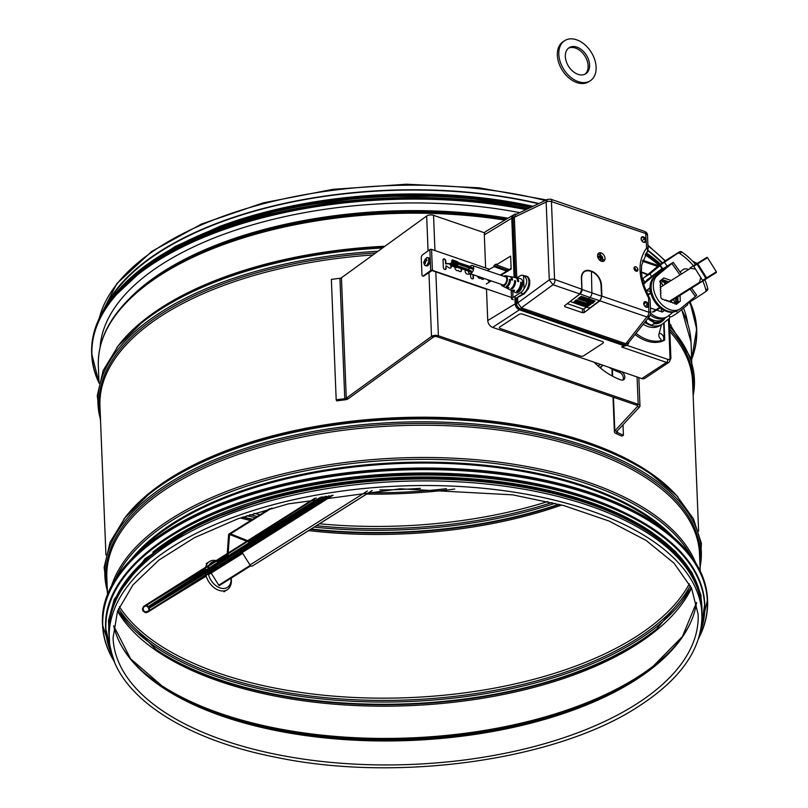 <?xml version="1.0" encoding="UTF-8"?>
<svg xmlns="http://www.w3.org/2000/svg" width="808" height="808" viewBox="0 0 808 808"><rect width="100%" height="100%" fill="white"/><g stroke="black" fill="none" stroke-linecap="round" stroke-linejoin="round"><path stroke-width="1.21" d="M106.989 304.929A295.981 139.946 -2.3 0 1 538.441 203.737M647.844 250.793A295.981 139.946 -2.3 0 1 662.005 263.034M104.505 308.717A296.576 140.228 -2.3 0 1 161.216 250.611A296.576 140.228 -2.3 0 1 538.885 203.525M647.976 250.339A296.576 140.228 -2.3 0 1 662.398 262.762M109.262 638.037L109.08 633.422A296.576 140.228 -2.3 0 1 172.912 541.744A296.576 140.228 -2.3 0 1 500.061 485.598A296.576 140.228 -2.3 0 1 701.758 609.626L701.94 614.231C702.445 648.319 681.013 679.245 637.633 707C555.601 760.5 396.991 782.578 276.659 757.429C178.083 738.401 110.444 690.911 109.262 638.037A296.576 140.228 -2.3 0 1 399.98 486.012A296.576 140.228 -2.3 0 1 701.94 614.231M622.766 380.124A4.878 3.323 57.8 0 0 622.827 375.771A4.878 3.323 57.8 0 0 619.342 372.306A54.59 37.158 -122.2 0 1 608.838 367.266M619.342 372.306L620.817 371.377A4.878 3.323 -122.2 0 1 624.523 375.427A4.878 3.323 -122.2 0 1 623.594 379.8A4.878 3.323 -122.2 0 1 621.16 379.962A64.337 43.794 -122.2 0 1 594.122 362.216M336.189 399.778L336.653 400.869L345.238 399.788A4.757 2.252 177.7 0 0 348.238 398.758L433.472 337.017A2.384 1.121 -2.3 0 1 436.906 336.663L636.704 405.212A2.384 1.121 -2.3 0 1 637.603 406.05A2.384 1.121 -2.3 0 1 637.391 406.545L614.827 430.876A4.757 2.252 177.7 0 0 614.403 431.856A4.757 2.252 177.7 0 0 615.716 433.33L621.695 436.118L623.423 435.29L617.433 432.502A2.384 1.121 -2.3 0 1 616.777 431.765A2.384 1.121 -2.3 0 1 616.989 431.27L639.562 406.939A4.757 2.252 177.7 0 0 639.976 405.959A4.757 2.252 177.7 0 0 638.179 404.293L438.38 335.734A4.757 2.252 177.7 0 0 431.502 336.441L346.279 398.182A2.384 1.121 -2.3 0 1 344.774 398.697L336.189 399.778L331.351 279.366L339.936 278.285A2.384 1.121 177.7 0 0 341.441 277.77L426.664 216.029A4.757 2.252 -2.3 0 1 433.543 215.322L484.649 232.856M622.998 424.796L623.423 435.29M690.396 267.69L693.708 265.61M689.971 268.165L695.496 269.104L700.809 277.588L699.253 282.992L710.939 275.892L670.175 301.586L709.495 276.821M229.391 579.265L219.089 585.689L209.737 570.771M205.505 573.407A16.655 11.332 57.8 0 0 214.251 587.79A16.655 11.332 57.8 0 0 227.169 589.769A16.655 11.332 57.8 0 0 227.2 589.749A16.655 11.332 57.8 0 0 231.179 578.144M219.18 561.59A16.655 11.332 57.8 0 0 209.454 561.57A16.655 11.332 57.8 0 0 205.262 570.367M231.027 578.235A14.746 10.039 -122.2 0 1 227.341 587.416A14.746 10.039 -122.2 0 1 215.463 585.315A14.746 10.039 -122.2 0 1 208.01 571.852M208.05 568.61A14.746 10.039 -122.2 0 1 218.756 561.863M261.762 560.136L372.205 490.567L261.772 560.136A2.141 1.454 -122.2 0 1 261.762 560.136L252.349 566.004A2.141 1.454 -122.2 0 1 249.975 564.964L241.895 552.066A1.071 0.727 57.8 0 0 240.703 551.541L328.816 495.859M215.241 566.176L215.797 567.054M325.836 496.344A285.426 0.727 147.9 0 0 152.409 605.849A285.426 0.727 147.9 0 0 154.298 604.768M625.2 512.949A295.981 139.946 177.7 0 0 272.629 492.274A295.981 139.946 177.7 0 0 177.639 530.917M651.632 532.159A295.981 139.946 177.7 0 0 272.791 496.253A295.981 139.946 177.7 0 0 152.833 552.197M698.264 590.749A295.981 139.946 177.7 0 0 272.872 498.243A295.981 139.946 177.7 0 0 111.05 614.332M100.121 347.026A294.435 139.218 -2.3 0 1 222.776 234.653A294.435 139.218 -2.3 0 1 519.817 212.645M683.518 308.08A294.435 139.218 -2.3 0 1 687.719 323.432M227.977 556.045A2.141 1.566 -121.9 0 0 227.987 555.924L229.462 535.371A1.071 0.788 58.1 0 1 230.401 534.775L249.51 542.36A2.141 1.566 -121.9 0 0 249.632 542.41M321.22 497.122L250.217 541.4A1.071 0.788 58.1 0 1 249.581 541.431L230.472 533.835A2.141 1.566 -121.9 0 0 229.199 533.896A2.141 1.566 -121.9 0 0 228.593 535.027L227.119 555.581A1.071 0.788 58.1 0 1 226.816 556.136L219.715 560.611L220.008 561.065M692.89 261.327L697.122 263.459L706.697 257.489L707.515 257.681L716.363 271.791L716.191 272.599L703.233 280.689L706.556 278.598L706.606 277.861L705.889 278.316L706.556 278.598L716.171 272.609A0.596 0.596 0 0 0 716.363 271.791L707.515 257.681A0.596 0.596 0 0 0 706.697 257.489L697.082 263.489L697.052 264.206L697.769 263.751L697.082 263.479L693.759 265.569L693.739 266.297L697.052 264.206L705.889 278.316L702.576 280.396L703.233 280.689M702.576 280.396L693.739 266.297M612.222 376.023L611.939 369.054M584.962 74.225A15.463 10.514 57.7 0 0 584.891 56.045A15.463 10.514 57.7 0 0 568.509 48.167M583.427 74.75A15.463 10.514 -122.3 0 1 567.67 64.771A15.463 10.514 -122.3 0 1 569.216 47.662A15.463 10.514 -122.3 0 1 586.356 55.116A15.463 10.514 -122.3 0 1 585.729 73.801A15.463 10.514 -122.3 0 1 583.427 74.75M590.173 80.84L588.699 81.77A23.786 16.18 -122.3 0 1 585.164 83.224A23.786 16.18 -122.3 0 1 560.924 67.882A23.786 16.18 -122.3 0 1 563.297 41.551L564.762 40.622A23.786 16.18 57.7 0 0 562.398 66.953A23.786 16.18 57.7 0 0 586.638 82.295A23.786 16.18 57.7 0 0 590.173 80.84A23.786 16.18 57.7 0 0 591.143 52.086A23.786 16.18 57.7 0 0 564.762 40.622M646.844 290.446A13.494 9.191 -122.2 0 1 646.855 290.446L650.49 291.688M661.409 310.757A13.494 9.191 -122.2 0 1 661.025 311.595M500.899 275.296L511.151 269.054L510.636 256.136L496.314 264.842L496.284 264.054L493.951 265.479L494.001 266.66L507.404 271.337M486.285 284.002L491.193 280.891M422.877 276.013A2.384 1.212 -73.7 0 0 423.109 276.144A2.384 1.212 -73.7 0 0 423.867 275.952L432.038 270.569L486.497 289.254L487.749 320.554A5.949 4.05 57.8 0 0 492.617 327.392L641.794 378.578A5.949 4.05 57.8 0 0 644.814 378.336L669.155 362.186L670.913 358.459L669.297 318.402M513.494 214.989A5.191 3.535 57.8 0 0 513.08 215.181A5.191 3.535 57.8 0 0 511.737 218.211L514.11 277.376M514.393 284.527L514.454 285.961M511.464 290.496A6.878 3.848 -71.1 0 0 511.888 290.779A6.878 3.848 -71.1 0 0 514.635 290.446L513.706 290.001A6.737 3.767 108.9 0 1 510.999 290.325L506.596 288.082A6.05 3.384 -71.1 0 0 509.02 287.789L508.081 287.345A5.909 3.303 108.9 0 1 505.707 287.638L502.182 285.84A5.353 2.99 -71.1 0 0 506.969 281.841A5.353 2.99 -71.1 0 0 505.646 275.75A5.353 2.99 -71.1 0 0 503.95 276.154A5.353 2.99 -71.1 0 0 503.768 276.275M514.868 296.304L515.171 303.859A5.191 3.535 57.8 0 0 519.423 309.828L623.756 345.622A5.191 3.535 57.8 0 0 626.392 345.41A5.191 3.535 57.8 0 0 626.745 345.127M513.08 215.181L485.861 231.442A5.949 4.05 57.8 0 0 484.305 234.906L485.638 267.943M487.234 270.609L494.001 266.66M509.828 269.862A2.384 1.616 57.8 0 0 509.181 269.508L496.314 264.842M508.373 269.216L506.869 270.165L493.951 265.479M626.18 345.45L621.645 347.006L666.489 362.388A5.252 3.575 57.8 0 0 669.155 362.186M647.814 274.528A38.653 26.311 57.8 0 0 641.4 272.114M635.038 334.542A38.653 26.311 57.8 0 0 664.237 340.34A1.788 1.212 57.8 0 0 664.752 339.279L664.085 322.665M641.421 272.518A38.653 26.311 -122.2 0 1 647.44 274.841M663.641 323.028L664.307 339.552A1.788 1.212 -122.2 0 1 663.792 340.623M660.52 340.754A4.161 2.838 57.8 0 0 663.792 338.269A4.161 2.838 57.8 0 0 659.217 333.33M517.807 297.718L517.787 297.091M517.564 291.698L517.534 290.739M519.635 288.345L519.675 289.486M519.928 295.748L519.958 296.425M522.645 294.799L522.614 294.051M600.677 255.166A3.565 2.424 57.8 0 0 599.627 252.752M604.677 260.186L602.778 259.479M591.022 271.337L590.597 271.195C584.79 269.801 581.78 272.256 581.558 278.548L582.002 289.506A3.585 2.01 -71.1 0 1 580.104 293.94L570.882 300.919L571.084 301.818L579.902 305.01L588.709 307.858L590.375 307.606L599.587 300.626A3.585 2.01 108.9 0 0 601.485 296.193L601.051 285.234C600.324 278.619 597.122 274.033 591.436 271.488L591.88 292.769A3.808 2.131 108.9 0 1 589.86 297.465L599.587 300.626M587.396 306.889L573.417 302.091M580.79 304.343L588.557 306.01L574.569 301.212L581.205 304.03M581.518 303.788L589.285 305.454L575.296 300.657L581.932 303.475M582.255 303.232L590.012 304.909L576.033 300.101L582.669 302.919M590.325 304.677L576.336 299.879M591.052 304.121L587.022 302.727M591.779 303.566L577.801 298.768M578.952 297.889L578.821 298.455L592.799 303.263L592.941 302.687L578.851 298.324M579.69 297.334L579.548 297.91L593.537 302.707L593.668 302.131L579.578 297.768M586.638 299.909L594.405 301.576L580.417 296.778L587.052 299.596M587.365 299.354L595.132 301.031L581.144 296.233L587.78 299.041M588.093 298.798L589.86 297.465L580.104 293.94M584.235 312.524L599.879 300.829L601.92 296.142L648.844 312.241L648.612 297.95C637.876 277.861 637.209 261.216 646.602 248.036L645.683 233.502L551.44 201.616L554.571 279.447L581.841 289.254L579.851 293.95L564.55 305.767L564.752 306.646L582.578 312.757L584.235 312.524L584.083 308.686A1.192 0.566 -2.3 0 1 582.416 308.828L582.578 312.757M582.416 308.828L567.307 303.646M564.752 306.646L564.711 305.646M628.836 342.339A5.161 3.515 -122.2 0 1 627.563 344.612A5.161 3.515 -122.2 0 1 624.998 344.784L646.824 316.938L649.743 316.009L628.301 343.026L625.624 343.632L521.322 307.848L552.985 284.739L579.851 293.95M575.963 300.162L578.932 301.182M584.083 308.686L586.547 307.161M627.563 344.612L626.463 345.309A5.161 3.515 -122.2 0 1 623.887 345.481L624.998 344.784L520.695 308.999L521.322 307.848L517.776 302.869L549.278 279.871L552.985 284.739A3.808 2.131 108.9 0 0 555.005 280.043M649.743 316.009L650.652 313.191L650.107 299.475L644.33 286.426L642.34 279.336L641.39 271.942L641.673 265.095L647.127 252.005A3.808 2.727 40.8 0 1 646.865 252.258M601.92 296.142L601.475 285.153A12.15 8.272 57.8 0 0 591.517 271.185L590.496 270.832A12.15 8.272 57.8 0 0 581.396 278.255L581.841 289.254M623.887 345.481L519.584 309.696L520.695 308.999A5.161 3.515 -122.2 0 1 516.464 303.061L516.261 298.051L524.099 293.93L528.331 288.83L529.583 285.123L529.725 280.265L527.856 276.831L526.503 276.245M519.584 309.696A5.161 3.515 -122.2 0 1 515.363 303.757L517.776 302.869L517.575 297.859M516.777 277.891L514.342 217.251L546.158 202.05L549.278 279.871A3.808 1.798 177.7 0 1 554.571 279.447M645.329 306.666L647.248 303.889M605.03 258.378A4.757 3.242 57.8 0 0 599.284 252.833A4.757 3.242 57.8 0 0 599.576 260.085A4.757 3.242 57.8 0 0 605.03 258.378M643.724 303.667A3.091 2.101 57.8 0 0 643.875 304.576A3.091 2.101 57.8 0 0 645.097 306.515A3.091 2.101 57.8 0 0 648.471 306.161A3.091 2.101 57.8 0 0 646.43 301.95A3.091 2.101 57.8 0 0 643.724 303.667M641.108 238.754A3.091 2.101 57.8 0 0 641.269 239.653A3.091 2.101 57.8 0 0 642.491 241.592A3.091 2.101 57.8 0 0 645.865 241.249A3.091 2.101 57.8 0 0 643.825 237.027A3.091 2.101 57.8 0 0 641.108 238.754M637.936 269.67A2.495 1.697 57.8 0 0 634.926 266.761A2.495 1.697 57.8 0 0 635.078 270.569A2.495 1.697 57.8 0 0 637.936 269.67M515.363 303.757L515.06 296.193M524.634 275.912A9.635 5.393 108.9 0 1 528.866 282.921A9.635 5.393 108.9 0 1 523.261 293.647L516.261 298.051M515.443 277.639L513.029 217.443A5.161 3.515 -122.2 0 1 514.322 214.463A5.161 3.515 -122.2 0 1 516.575 214.191M515.11 284.315L514.565 284.012M514.302 277.417L511.919 218.14A5.161 3.515 -122.2 0 1 513.211 215.16L514.322 214.463M551.844 201.303A3.808 2.131 -71.1 0 0 550.713 199.192L547.602 199.364L546.158 202.05A3.808 1.798 177.7 0 1 551.44 201.616M511.919 218.14L514.342 217.251L515.625 214.635M645.006 306.424A2.495 1.697 57.8 0 0 647.673 306.02A2.495 1.697 57.8 0 0 645.976 302.657A2.495 1.697 57.8 0 0 643.814 304.06A2.495 1.697 57.8 0 0 643.915 304.697M642.4 241.511A2.495 1.697 57.8 0 0 645.067 241.097A2.495 1.697 57.8 0 0 643.37 237.734A2.495 1.697 57.8 0 0 641.209 239.138A2.495 1.697 57.8 0 0 641.31 239.774M641.905 240.925L644.451 238.683M634.118 267.61L635.684 268.943L636.159 270.801L634.038 267.943M636.431 271.286L637.179 269.912L636.987 271.256M660.803 286.446L660.025 285.295L660.712 284.325L659.813 281.174L663.762 277.952L670.468 280.255M648.471 317.615A20.22 13.766 -122.2 0 0 663.388 319.423A20.22 13.766 -122.2 0 0 664.317 318.746L665.499 317.786M643.461 283.78L655.5 274.235M650.147 289.416L648.572 288.88M663.671 310.686L663.651 310.12M690.093 289.042L695.385 296.465L696.658 295.223L691.577 288.103M695.385 296.465L680.902 308.292A20.22 13.766 -122.2 0 1 679.972 308.969A20.22 13.766 -122.2 0 1 658.005 299.909A20.22 13.766 -122.2 0 1 657.48 275.427L673.236 262.358L658.227 271.69M679.972 308.969L677.76 310.363A20.22 13.766 -122.2 0 1 655.793 301.303A20.22 13.766 -122.2 0 1 655.268 276.821L669.751 264.994L655.369 274.053M675.993 304.252L678.084 302.546L677.851 296.748M668.256 281.649L661.904 279.467M643.37 283.446L649.885 278.124M663.388 319.423L661.176 320.816A20.22 13.766 -122.2 0 1 654.419 322.251M660.793 286.739L660.106 287.406L660.883 288.557L660.197 289.648L660.974 290.799L660.288 291.597L661.065 293.031L660.378 293.829L660.914 295.688A2.384 1.616 57.8 0 0 661.328 298.293A2.384 1.616 57.8 0 0 663.57 299.404L665.095 300.445L665.994 299.95L667.085 301.131L667.984 300.626L669.075 301.818L669.711 301.233L668.852 301.778M669.973 301.313L670.812 302.424L671.61 301.869L672.943 303.162L673.751 302.606L676.346 304.374L680.296 301.152L680.063 295.354M664.863 300.414L665.731 299.869M666.863 301.091L667.721 300.556M680.296 301.152L678.084 302.546M661.449 311.747L661.318 308.636M680.094 271.993L682.851 269.741A7.141 5.212 50.8 0 1 687.85 269.296M705.546 291.759L707.192 290.415A2.384 1.737 -129.2 0 0 707.323 290.325L705.435 291.86A2.384 1.737 -129.2 0 1 705.303 291.951L687.123 303.848M646.683 280.74A1.192 0.869 -129.2 0 1 646.996 279.942L662.005 268.609L659.934 265.711L654.258 269.286A1.192 0.808 57.8 0 1 654.51 268.902L677.74 253.288A2.384 1.737 50.8 0 1 679.77 253.49A47.571 34.724 50.8 0 1 693.426 265.802M642.37 279.457A1.192 0.808 57.8 0 1 643.057 279.8L645.249 281.911M668.873 315.504L669.6 317.029A1.192 0.808 57.8 0 1 669.499 318.241L663.035 323.523A23.786 16.19 -122.2 0 1 661.934 324.311A23.786 16.19 -122.2 0 1 644.683 322.392M661.934 324.311L659.722 325.705A23.786 16.19 -122.2 0 1 643.198 324.261M654.51 268.902L666.024 260.317L679.629 251.743A2.384 1.737 50.8 0 1 681.659 251.944L679.77 253.49M669.287 316.382A3.565 2.606 -129.2 0 0 671.953 316.463L677.629 312.888L676.346 311.09M651.935 276.831L649.864 273.932L644.188 277.508A3.565 2.606 -129.2 0 0 643.996 277.649A3.565 2.606 -129.2 0 0 643.279 280.012M677.629 312.888L687.709 304.666L686.84 303.444M644.188 277.508L654.258 269.286A3.565 2.606 -129.2 0 0 654.076 269.418A3.565 2.606 -129.2 0 0 653.904 269.579M659.934 265.711L649.864 273.932M707.323 290.325A2.384 1.737 -129.2 0 0 707.768 288.577A47.571 34.724 -129.2 0 0 704.829 279.76M695.496 264.479A47.571 34.724 -129.2 0 0 681.659 251.944M702.819 281.022A47.571 34.724 50.8 0 1 705.879 290.123A2.384 1.737 -129.2 0 1 705.435 291.86M675.417 311.423A20.22 13.766 57.8 0 1 654.157 300.808A20.22 13.766 57.8 0 1 654.197 277.215L664.59 268.731L655.369 274.538L656.146 275.629M666.125 282.982L665.519 282.133L666.984 281.204M665.247 282.053L666.721 281.123L665.247 282.053M665.135 280.578L665.883 281.628L664.681 282.638M664.408 282.558L663.651 281.487L665.105 280.568M662.964 281.841L664.065 280.972M663.338 279.962L664.146 281.093L662.812 281.992M662.671 282.022L661.792 280.79L663.196 279.911M661.186 280.578L661.792 280.79M659.833 281.689L662.358 279.619L659.823 281.416M674.609 303.747L676.447 302.253L675.528 300.061L677.003 299.132L677.922 301.323L674.821 303.848M675.589 299.93L677.75 298.576L675.528 300.061M675.559 298.192L676.296 299.485M655.369 274.538L643.511 283.941L653.894 275.467L665.681 267.63L655.672 276.286A20.22 13.766 57.8 0 0 653.844 278.265M644.986 283.022A20.22 13.766 57.8 0 0 643.643 284.355M650.652 313.292A20.22 13.766 57.8 0 0 667.479 316.564A20.22 13.766 57.8 0 0 668.408 315.888L673.024 312.12M667.479 316.564L666.004 317.483A20.22 13.766 -122.2 0 1 650.288 315.11M664.287 310.454L662.338 312.05L656.591 310.08M655.864 309.828L650.44 307.969M646.935 292.678L646.834 290.304L650.046 287.678M667.004 281.214L667.6 282.053M677.922 301.323L676.447 302.253M662.106 311.969L664.085 310.353M677.882 300.364L676.407 301.293M677.033 297.263L677.75 298.273L676.276 299.202M636.017 333.3A38.057 25.906 -122.2 0 0 660.641 340.734A1.192 0.808 -122.2 0 0 660.54 338.835A3.565 2.424 -122.2 0 1 658.894 334.542L661.489 324.594M646.814 322.513A22.594 15.382 -122.2 0 1 645.552 321.756A2.384 0.99 -57.5 0 0 645.754 322.836A2.384 0.99 -57.5 0 0 646.632 322.685L646.461 321.624A24.977 16.998 -122.2 0 1 645.713 321.089M663.994 318.998A21.412 14.574 -122.2 0 1 660.782 322.23A21.412 14.574 -122.2 0 1 653.945 323.786L651.723 325.18A2.384 1.333 108.9 0 1 650.874 325.331L645.754 322.836M647.743 318.524A24.977 16.998 57.8 0 0 653.541 322.119L653.935 323.786L654.409 321.998M648.279 317.857A23.786 16.19 57.8 0 0 653.5 321.059L653.894 322.735M654.399 323.291A21.412 14.574 57.8 0 0 661.52 321.766A21.412 14.574 57.8 0 0 664.893 318.281M519.029 314.383A2.384 1.151 -3 0 1 522.362 314.06L602.546 341.572A2.384 1.151 -3 0 1 602.94 343.178L583.79 355.722A2.384 1.151 -3 0 1 580.457 356.045L500.273 328.533A2.384 1.151 -3 0 1 499.879 326.937L519.029 314.383M523.534 275.558L524.059 288.628C527.775 282.78 527.604 278.417 523.534 275.558A9.514 5.323 -71.1 0 0 523.2 275.417A9.514 5.323 -71.1 0 0 519.776 276.033L516.827 277.901M512.605 287.517L512.636 288.183M512.757 291.223L513.009 297.485L520.453 292.789A9.514 5.323 -71.1 0 0 524.059 288.628M511.888 290.779L515.413 292.567A7.434 4.161 -71.1 0 0 522.059 287.022A7.434 4.161 -71.1 0 0 520.221 278.558L516.332 277.8A6.878 3.848 -71.1 0 0 515.827 277.77M517.979 279.053A7.434 4.161 -71.1 0 0 517.292 279.538M515.605 281.426A7.434 4.161 -71.1 0 0 514.847 282.75M513.747 285.961A7.434 4.161 -71.1 0 0 513.534 287.466M513.403 299.768L511.545 299.132L513.009 297.485M511.191 290.415L511.545 299.132M501.031 284.264A5.353 2.99 -71.1 0 0 502.182 285.84M505.646 275.75L509.535 276.498A5.909 3.303 108.9 0 1 511.535 279.841L512.545 280.113A6.05 3.384 -71.1 0 0 510.505 276.679L515.363 277.619A6.737 3.767 108.9 0 1 517.645 281.436L518.655 281.699A6.878 3.848 -71.1 0 0 516.332 277.8M510.505 276.679A6.05 3.384 -71.1 0 0 510 276.649M521.715 282.497L520.695 282.234A7.151 4 108.9 0 1 516.514 291.324L517.453 291.769A7.292 4.08 -71.1 0 0 521.715 282.497M510.515 279.578L509.495 279.315A5.626 3.151 108.9 0 1 506.202 286.466L507.141 286.911A5.767 3.232 -71.1 0 0 510.515 279.578M515.605 280.901L514.585 280.639A6.323 3.535 108.9 0 1 510.888 288.678L511.828 289.123A6.464 3.616 -71.1 0 0 515.605 280.901M512.666 287.537A7.292 4.08 -71.1 0 0 512.676 288.193L512.1 287.941M472.407 265.519L505.505 276.871A4.222 2.363 108.9 0 1 506.374 281.639A4.222 2.363 108.9 0 1 502.768 284.86L469.67 273.508A4.222 2.363 -71.1 0 0 473.276 270.276A4.222 2.363 -71.1 0 0 472.407 265.519A4.222 2.363 -71.1 0 0 470.892 265.792A4.222 2.363 -71.1 0 0 470.084 266.489M469.135 267.943A4.222 2.363 -71.1 0 0 468.569 269.589M468.428 271.316A4.222 2.363 -71.1 0 0 469.67 273.508M472.539 269.104L472.71 268.024L460.378 263.903L460.419 264.953L472.539 269.104M458.641 267.701L471.145 272.134L471.316 271.044L458.823 267.074M471.266 267.529L471.155 266.852L458.803 262.741M469.882 270.549L469.256 270.337M458.813 268.014L459.196 266.882M459.186 263.246L459.025 262.701M457.429 265.761L469.549 269.923M528.735 284.002L529.856 283.295M529.785 280.618L528.886 281.194M528.432 278.76A9.514 5.323 108.9 0 1 529.129 278.427M528.291 277.205A9.514 5.323 -71.1 0 0 527.584 277.174M521.039 283.406L521.715 282.982M514.11 290.193A6.282 3.515 108.9 0 1 512.797 290.425M508.474 287.537A5.454 3.05 108.9 0 1 507.353 287.699M514.585 281.214L514.928 281.336A5.373 3.01 108.9 0 1 511.787 288.163L511.636 288.103M509.495 279.881L509.838 280.002A4.676 2.616 108.9 0 1 507.101 285.951L506.939 285.891M520.695 282.81L521.039 282.921A6.201 3.474 108.9 0 1 517.413 290.809L517.261 290.759M459.166 263.701L460.51 264.085L460.409 264.741L458.762 264.176M457.368 267.196L459.015 267.761L457.783 266.721M512.585 287.507L513.312 287.759M513.343 287.719A6.201 3.474 108.9 0 1 513.393 286.527M514.918 282.083A6.201 3.474 108.9 0 1 515.605 281.113M507.808 285.365L508.272 285.527A5.373 3.01 108.9 0 1 508.272 284.84M509.838 280.275A5.373 3.01 108.9 0 1 510.414 279.548M511.353 278.578A4.959 2.777 108.9 0 1 511.817 279.921M517.413 279.901A5.787 3.242 108.9 0 1 517.928 281.517M451.864 263.984A1.071 0.596 108.9 0 1 452.803 262.125A1.071 0.596 108.9 0 1 452.965 263.287L451.864 263.984M453.056 265.388A1.071 0.596 -71.1 0 0 451.985 264.832A1.071 0.596 -71.1 0 0 451.945 266.084L453.056 265.388L457.712 266.983L456.611 267.68L451.945 266.084M452.823 264.196L457.49 265.792A1.071 0.596 108.9 0 1 457.712 266.983M451.49 264.216A1.071 0.596 -71.1 0 0 450.43 263.661A1.071 0.596 -71.1 0 0 450.389 264.913L452.217 264.469M452.631 263.499L455.934 264.63A1.071 0.596 108.9 0 1 456.247 265.367M451.824 265.408L450.389 264.913M454.439 262.358A1.071 0.596 -71.1 0 0 453.379 261.802A1.071 0.596 -71.1 0 0 453.339 263.055L454.439 262.358L459.106 263.964L457.995 264.66L453.339 263.055M454.217 261.176L458.873 262.772A1.071 0.596 108.9 0 1 459.106 263.964M453.601 261.439L452.884 261.196A1.071 0.596 -71.1 0 0 451.813 260.641A1.071 0.596 -71.1 0 0 451.783 261.893L452.45 262.125M452.884 261.196L451.783 261.893M452.662 260.004L457.318 261.61A1.071 0.596 108.9 0 1 457.631 262.348M598.556 256.257A2.616 1.778 57.8 0 0 598.607 257.52A4.474 2.121 -2.3 0 1 600.475 257.722A4.474 2.505 108.9 0 1 600.091 259.59A2.616 1.778 57.8 0 0 601.213 259.974A4.474 2.505 -71.1 0 0 601.586 258.106A4.474 2.121 -2.3 0 1 602.566 258.873A2.616 1.778 57.8 0 0 602.515 257.621A4.474 2.121 177.7 0 0 601.536 256.853A4.474 2.505 -71.1 0 0 601.031 255.54A2.616 1.778 57.8 0 0 599.91 255.156A4.474 2.505 108.9 0 1 600.425 256.469A4.474 2.121 177.7 0 0 598.556 256.257L599.96 256.378M597.708 254.55A4.161 2.838 -122.2 0 1 598.314 254.48A4.535 4.535 0 0 1 602.374 260.923A4.161 2.838 -122.2 0 1 602.051 261.439M601.031 255.54L601.091 257.126L602.515 257.621M601.546 258.53L601.213 259.974M431.179 270.65L430.684 270.508A1.192 0.566 -2.3 0 1 432.401 270.337L511.474 297.465M489.517 269.276L431.563 249.389A1.192 0.566 177.7 0 0 429.846 249.571L422.534 254.863A2.384 1.212 106.3 0 0 421.271 257.934L421.948 274.68A2.384 1.212 106.3 0 0 422.624 275.993A2.384 1.212 106.3 0 0 423.372 275.811L430.684 270.508L429.846 249.571M450.521 268.044A2.495 1.697 57.8 0 0 450.611 265.438A2.495 1.697 57.8 0 0 448.319 263.772L445.561 263.852L445.461 261.226A1.788 1.212 57.8 0 0 443.309 259.146M445.481 269.448A1.788 1.212 57.8 0 0 445.753 268.559L446.016 265.711L446.127 268.327A1.788 1.212 -122.2 0 1 445.673 269.357A1.788 1.212 -122.2 0 1 444.188 269.074A1.788 1.212 -122.2 0 1 443.329 267.367L443.036 260.035A1.788 1.212 -122.2 0 1 443.481 259.004A1.788 1.212 -122.2 0 1 444.966 259.297A1.788 1.212 -122.2 0 1 445.824 260.994L445.935 263.62L448.692 263.539A2.495 1.697 -122.2 0 1 450.268 264.236M460.782 271.569A2.495 1.697 57.8 0 0 460.701 268.66M483.305 279.295A2.495 1.697 57.8 0 0 483.75 278.336M472.811 278.831A1.788 1.212 57.8 0 0 473.094 277.942L472.963 274.639M473.347 274.771L473.458 277.71A1.788 1.212 -122.2 0 1 473.013 278.74A1.788 1.212 -122.2 0 1 471.529 278.447A1.788 1.212 -122.2 0 1 470.66 276.75L470.559 274.134L467.802 274.215A2.495 1.697 -122.2 0 1 465.65 272.791A2.495 1.697 -122.2 0 1 465.347 270.256M489.709 281.83A2.495 1.697 -122.2 0 1 487.81 279.73M484.053 278.437A2.495 1.697 -122.2 0 1 483.497 279.194A2.495 1.697 -122.2 0 1 480.831 278.144L480.568 278.316M480.831 278.144A2.495 1.697 -122.2 0 1 480.699 278.235A2.495 1.697 -122.2 0 1 477.548 276.215M458.035 270.579L458.308 270.407A2.495 1.697 -122.2 0 1 458.176 270.508A2.495 1.697 -122.2 0 1 455.843 269.862A2.495 1.697 -122.2 0 1 454.944 267.115M461.307 268.872A2.495 1.697 -122.2 0 1 460.974 271.468A2.495 1.697 -122.2 0 1 458.308 270.407M450.935 265.105A2.495 1.697 -122.2 0 1 450.723 267.943A2.495 1.697 -122.2 0 1 448.854 267.711L446.016 265.711M424.554 265.095A4.161 2.121 -73.7 0 0 425.2 265.559A4.161 2.121 -73.7 0 0 428.412 262.166A4.161 2.121 -73.7 0 0 427.533 257.57A4.161 2.121 -73.7 0 0 426.735 257.621L423.725 262.671L424.554 265.095M423.786 261.944L423.816 262.782L424.341 262.166A1.444 0.737 -73.7 0 0 424.867 262.58L425.149 263.822L425.412 262.196A1.444 0.737 -73.7 0 0 425.877 261.055L426.856 260.58L426.826 259.742L425.836 260.216A1.444 0.737 -73.7 0 0 425.311 259.802L425.493 258.691L424.776 260.186A1.444 0.737 -73.7 0 0 424.311 261.327L423.786 261.944L425.432 261.944M425.2 265.559L426.473 265.933A4.161 2.121 -73.7 0 0 429.684 262.529A4.161 2.121 -73.7 0 0 428.806 257.944L427.533 257.57M425.311 259.802L425.836 260.216M425.877 261.055L425.412 262.196M424.867 262.58L424.341 262.166M424.311 261.327L424.776 260.186M215.766 567.014A289.113 0.737 -32.1 0 1 149.409 608A289.113 0.737 -32.1 0 1 227.341 558.53A289.113 0.737 -32.1 0 1 326.412 496.243M153.581 603.465A289.113 0.737 -32.1 0 1 148.47 606.495A289.113 0.737 -32.1 0 1 226.392 557.015A289.113 0.737 -32.1 0 1 321.837 497.011M153.682 603.616L153.5 603.334A283.164 0.727 -32.1 0 1 229.836 554.874A283.164 0.727 -32.1 0 1 321.877 497.011M152.338 605.737A288.406 0.737 -32.1 0 1 149.763 607.222L149.318 606.515A288.406 0.737 -32.1 0 1 227.058 557.166A288.406 0.737 -32.1 0 1 323.069 496.799M149.763 607.222A288.406 0.737 -32.1 0 1 227.502 557.874A288.406 0.737 -32.1 0 1 325.21 496.445M215.756 566.994A283.164 0.727 -32.1 0 1 154.449 604.849A283.164 0.727 -32.1 0 1 230.775 556.389A283.164 0.727 -32.1 0 1 326.452 496.233M128.785 299.283A293.466 138.754 -2.3 0 1 508.03 218.2M99.031 383.234L98.323 365.701C97.657 337.784 112.251 311.656 142.117 287.335L143.814 285.961A293.809 138.925 -2.3 0 1 507.303 218.635M142.117 287.335A295.88 139.905 -2.3 0 1 506.313 219.221M98.323 365.701A296.576 140.228 -2.3 0 1 504.838 220.099M681.578 309.666A296.576 140.228 -2.3 0 1 691.002 341.895L681.73 309.535M116.766 347.703A296.576 140.228 -2.3 0 1 384.982 246.228M669.509 323.554A296.576 140.228 -2.3 0 1 671.175 325.442M140.743 323.584A298.465 141.117 -2.3 0 1 141.37 323.079L142.349 322.291A297.273 140.562 -2.3 0 1 383.275 247.47M100.535 420.796L97.243 395.708L103.192 370.488L118.089 346.036L141.37 323.079A298.465 141.117 -2.3 0 1 382.548 247.985M100.475 419.322A298.465 141.117 -2.3 0 1 378.104 251.207M669.63 326.664A298.465 141.117 -2.3 0 1 693.163 395.516M100.273 414.151A297.273 140.562 -2.3 0 1 375.669 252.975M669.731 329.199A297.273 140.562 -2.3 0 1 692.951 390.345M105.929 554.955L99.95 406.02A296.576 140.228 -2.3 0 1 372.912 254.974M669.832 331.573A296.576 140.228 -2.3 0 1 692.628 382.224L698.607 531.159M123.664 519.433A296.576 140.228 -2.3 0 1 397.233 417.716A296.576 140.228 -2.3 0 1 678.074 497.162M147.642 495.304A298.465 141.117 -2.3 0 1 148.268 494.799L149.238 494.011A297.273 140.562 -2.3 0 1 650.541 473.882L651.571 474.589A298.465 141.117 -2.3 0 1 652.238 475.043M107.434 592.527L104.141 567.428L110.09 542.208L124.987 517.766L148.268 494.799A298.465 141.117 -2.3 0 1 651.571 474.589L676.629 495.607L693.436 518.786L701.384 543.441L700.112 568.721M107.373 591.052A298.465 141.117 -2.3 0 1 397.415 422.311A298.465 141.117 -2.3 0 1 700.051 567.246M107.171 585.881A297.273 140.562 -2.3 0 1 397.486 423.917A297.273 140.562 -2.3 0 1 699.849 562.075M107.525 594.779L106.838 577.75A296.576 140.228 -2.3 0 1 397.556 425.735A296.576 140.228 -2.3 0 1 699.526 553.945L700.203 570.973M111.484 586.032A296.576 140.228 -2.3 0 1 398.849 457.984A296.576 140.228 -2.3 0 1 695.557 562.57M115.706 578.7A295.849 139.885 -2.3 0 1 398.92 459.843A295.849 139.885 -2.3 0 1 690.759 555.611M131.886 558.49A293.738 138.885 -2.3 0 1 399.041 462.62A293.738 138.885 -2.3 0 1 673.014 536.754M139.42 551.258A293.365 138.713 -2.3 0 1 399.071 463.55A293.365 138.713 -2.3 0 1 664.923 530.159M99.253 318.261A296.576 140.228 -2.3 0 1 545.218 200.495M647.945 245.854A296.576 140.228 -2.3 0 1 664.994 260.984M420.413 488.335A293.395 138.724 -2.3 0 1 379.8 489.961M446.471 488.689A295.465 139.703 -2.3 0 1 368.741 492.749M454.773 489.042A295.981 139.946 -2.3 0 1 366.62 494.082M547.774 501.556A295.981 139.946 -2.3 0 1 319.503 523.766M260.004 514.706A295.981 139.946 -2.3 0 1 253.894 513.363M552.026 502.556A296.859 140.36 -2.3 0 1 316.382 525.725M257.267 516.413A296.859 140.36 -2.3 0 1 249.743 514.696M555.035 503.303A298.041 140.925 -2.3 0 1 314.161 527.129M255.278 517.655A298.041 140.925 -2.3 0 1 246.793 515.676M558.863 504.273A298.041 140.925 -2.3 0 1 311.161 529.018M252.692 519.271A298.041 140.925 -2.3 0 1 243.067 516.948M559.51 504.434A296.859 140.36 -2.3 0 1 310.545 529.412M252.227 519.554A296.859 140.36 -2.3 0 1 242.43 517.17M561.772 505.03A295.981 139.946 -2.3 0 1 308.646 530.604M250.632 520.544A295.981 139.946 -2.3 0 1 240.218 517.948M689.335 583.78A295.981 139.946 -2.3 0 1 634.896 637.441A295.981 139.946 -2.3 0 1 347.097 697.092A295.981 139.946 -2.3 0 1 119.382 606.667M690.305 585.608A296.859 140.36 -2.3 0 1 635.654 639.532A296.859 140.36 -2.3 0 1 346.905 699.344A296.859 140.36 -2.3 0 1 118.564 608.575M691.183 587.355A298.041 140.925 -2.3 0 1 636.633 640.895A298.041 140.925 -2.3 0 1 347.349 700.99A298.041 140.925 -2.3 0 1 117.837 610.383M656.914 628.806A298.041 140.925 -2.3 0 1 636.724 643.117A298.041 140.925 -2.3 0 1 155.318 648.955M691.385 587.78L656.429 629.2A296.859 140.36 -2.3 0 1 635.825 643.845A296.859 140.36 -2.3 0 1 155.833 649.309L117.665 610.828M691.527 588.093A295.981 139.946 -2.3 0 1 635.219 645.461A295.981 139.946 -2.3 0 1 343.531 704.869A295.981 139.946 -2.3 0 1 117.544 611.141M672.135 649.369A295.981 139.946 -2.3 0 1 636.512 677.72A295.981 139.946 -2.3 0 1 141.794 670.67M651.511 668.125A295.435 139.693 -2.3 0 1 636.128 678.7A295.435 139.693 -2.3 0 1 163.862 687.709M690.931 621.817A293.324 138.693 -2.3 0 1 650.662 668.771A293.324 138.693 -2.3 0 1 634.543 679.922A293.324 138.693 -2.3 0 1 164.751 688.285L164.751 688.285A293.324 138.693 -2.3 0 1 120.847 644.713M650.662 668.771L682.396 636.573L696.536 602.445M696.547 602.505A292.769 138.431 -2.3 0 1 634.159 680.902A292.769 138.431 -2.3 0 1 323.402 737.755A292.769 138.431 -2.3 0 1 113.706 625.917M635.128 704.879A292.769 138.431 -2.3 0 1 312.181 760.308A292.769 138.431 -2.3 0 1 113.07 637.876L117.534 611.191L132.987 584.891L158.954 560.045L194.476 537.663L238.158 518.685L288.315 503.859L400.081 488.81L512.706 494.849L563.883 505.596L608.949 521.009L646.148 540.461L674.034 563.156L691.547 588.123L698.142 614.383A292.769 138.431 -2.3 0 1 635.128 704.879M616.989 431.27L614.827 430.876L613.474 397.243M612.626 376.235L612.353 369.276M617.373 430.866L617.433 432.502L615.716 433.33M639.562 406.939L637.391 406.545L637.35 405.576M637.078 376.962L638.179 404.293L636.704 405.212M433.543 215.322L434.957 250.561M435.815 271.862L438.38 335.734L436.906 336.663M428.927 272.286L431.502 336.441L433.472 337.017M426.664 216.029L428.068 250.854M341.441 277.77L346.279 398.182L348.238 398.758M339.936 278.285L344.774 398.697M650.713 292.698L647.844 294.496L650.713 292.698M215.625 566.792L209.615 570.569L215.625 566.792M209.928 571.074L241.057 551.46M648.127 295.021L650.864 293.294M660.136 287.456L690.375 268.408M660.277 307.828L656.662 310.1L660.277 307.828M250.763 565.802L229.048 579.477L250.763 565.802M219.433 585.477L250.712 565.772M653.561 311.989L660.227 307.787M670.145 301.536L699.869 282.81M699.213 282.517L668.782 301.687M659.742 307.383L652.197 312.141M250.258 565.347L218.776 585.184M240.703 551.541L329.189 495.799M241.895 552.066L331.866 495.375M249.975 564.964L367.387 490.991M252.349 566.004L372.084 490.577M657.116 524.604A302.525 143.046 177.7 0 0 269.63 487.709A302.525 143.046 177.7 0 0 146.763 545.097M102.505 623.827C99.091 569.771 166.953 514.565 269.579 487.689C356.065 464.125 463.782 461.56 548.844 481.053C592.557 490.971 628.361 505.263 656.248 523.927C688.961 546.289 706.051 571.488 707.545 599.526A302.768 143.157 177.7 0 0 269.529 487.82A302.768 143.157 177.7 0 0 102.505 623.827L102.555 624.998A302.768 143.157 177.7 0 0 114.524 661.883M698.617 638.421A302.768 143.157 177.7 0 0 707.586 600.697A302.768 143.157 177.7 0 0 269.579 488.991A302.768 143.157 177.7 0 0 102.555 624.998L114.574 662.015M698.789 637.865A302.535 143.046 177.7 0 0 593.557 495.254A302.535 143.046 177.7 0 0 269.69 489.284A302.535 143.046 177.7 0 0 114.302 661.348M654.823 529.957A299.556 141.632 177.7 0 0 271.145 493.435A299.556 141.632 177.7 0 0 149.48 550.258M704.768 604.475A299.788 141.743 177.7 0 0 704.748 604.152A299.788 141.743 177.7 0 0 271.044 493.547A299.788 141.743 177.7 0 0 105.656 628.21A299.788 141.743 177.7 0 0 105.666 628.533M700.273 632.28A299.788 141.743 177.7 0 0 704.778 604.798A299.788 141.743 177.7 0 0 271.074 494.193A299.788 141.743 177.7 0 0 105.686 628.856A299.788 141.743 177.7 0 0 112.373 655.894M700.475 631.341A299.576 141.642 177.7 0 0 583.204 497.516A299.576 141.642 177.7 0 0 271.175 494.486A299.576 141.642 177.7 0 0 112.1 654.975M701.879 606.889A296.819 140.339 177.7 0 0 272.458 496.849M701.9 613.04A296.819 140.339 177.7 0 0 272.498 497.9A296.819 140.339 177.7 0 0 109.211 636.835M99.01 382.639A302.525 143.046 -2.3 0 1 218.069 231.694A302.525 143.046 -2.3 0 1 526.109 209.626M645.087 254.833A302.525 143.046 -2.3 0 1 659.045 265.226M689.295 302.172A302.525 143.046 -2.3 0 1 691.688 358.833M99.02 382.992A302.768 143.157 -2.3 0 1 91.688 354.47A302.768 143.157 -2.3 0 1 217.918 231.401A302.768 143.157 -2.3 0 1 526.604 209.393M645.259 254.55A302.768 143.157 -2.3 0 1 659.318 265.014M689.547 301.99A302.768 143.157 -2.3 0 1 696.728 330.169A302.768 143.157 -2.3 0 1 691.699 359.186L696.678 329.007A302.768 143.157 -2.3 0 0 689.921 301.717M99.02 383.022L91.637 353.308A302.768 143.157 -2.3 0 1 217.877 230.23A302.768 143.157 -2.3 0 1 528.301 208.585M651.511 257.813A302.535 143.046 -2.3 0 0 645.784 253.752A302.768 143.157 -2.3 0 1 660.025 264.489M130.947 278.72A302.535 143.046 -2.3 0 1 217.998 230.108A302.535 143.046 -2.3 0 1 528.432 208.525M130.28 279.204A299.556 141.632 -2.3 0 1 219.624 228.28A299.556 141.632 -2.3 0 1 530.351 207.606M645.905 253.581A299.556 141.632 -2.3 0 1 652.207 258.247M119.897 289.133A299.788 141.743 -2.3 0 1 219.473 227.987A299.788 141.743 -2.3 0 1 530.836 207.373M646.097 253.308A299.788 141.743 -2.3 0 1 660.156 264.378M110.989 299.445A299.788 141.743 -2.3 0 1 219.443 227.341A299.788 141.743 -2.3 0 1 531.765 206.929M652.47 257.388A299.576 141.642 -2.3 0 0 646.41 252.884A299.788 141.743 -2.3 0 1 660.54 264.095M129.957 278.376A299.576 141.642 -2.3 0 1 219.564 227.21A299.576 141.642 -2.3 0 1 531.896 206.868L454.439 196.243L372.488 196.253L292.173 206.828L219.503 227.2L153.459 260.014L110.393 300.223M221.079 225.927A296.819 140.339 -2.3 0 1 533.038 206.323M320.524 497.243L249.581 541.431L249.51 542.36M271.852 508.06L230.472 533.835L230.401 534.775M228.593 535.027L230.411 534.775M227.119 555.581L227.987 555.924L244.572 545.602M716.221 271.872L706.606 277.861L697.769 263.751L707.384 257.762M600.374 367.963A28.139 19.15 57.8 0 0 602.687 365.155L601.435 366.569A27.906 18.998 -122.2 0 1 600.213 367.832M602.647 365.145A27.3 18.584 -122.2 0 1 599.879 367.549M600.465 364.398A24.977 16.998 -122.2 0 1 597.92 365.852M487.749 320.554L515.171 303.859M484.305 234.906L511.737 218.211M509.181 269.508L511.121 268.286M519.423 309.828L492.617 327.392M500.263 275.074L506.869 271.074M641.794 378.578L666.489 362.388A2.384 1.333 108.9 0 0 667.852 359.388A2.868 1.959 57.8 0 0 670.004 357.631L668.458 319.089M623.756 345.622L621.645 347.006M657.571 266.398L642.441 261.206M670.004 357.631A2.384 1.121 -2.3 0 1 670.913 358.459M626.624 345.238L667.852 359.388M582.002 289.506L601.485 296.193M599.879 300.829L646.824 316.938A3.808 2.131 108.9 0 0 648.844 312.241M649.208 311.858A3.808 1.798 -2.3 0 1 650.652 313.191M648.662 298.142A3.808 1.798 -2.3 0 1 650.107 299.475M643.905 304.636L645.471 302.475M648.612 297.95L649.521 297.485M646.602 248.036A3.808 2.727 40.8 0 1 647.127 252.005L648.087 249.207L647.531 235.492C647.642 233.724 646.653 232.351 644.562 231.391L550.713 199.192M646.642 247.874A3.808 1.798 -2.3 0 1 648.087 249.207M646.087 234.158A3.808 1.798 -2.3 0 1 647.531 235.492M645.683 233.502A3.808 2.131 -71.1 0 0 644.562 231.391M657.48 275.427L655.268 276.821M671.963 263.6L679.68 274.447M662.823 268.711L660.035 264.802M679.629 251.743L677.74 253.288M707.768 288.577L705.879 290.123M667.095 266.024L664.136 261.863M691.688 300.526L691.224 299.869M654.197 277.215L655.672 276.286M660.237 281.356L662.863 285.042M673.266 299.637L675.609 302.929M657.419 273.064L658.106 274.023M663.479 281.568L664.994 283.699M675.407 298.293L676.266 299.505M646.632 322.685A24.977 16.998 57.8 0 0 651.723 325.18M653.5 321.059L653.541 322.119M523.059 293.688L520.453 292.789M431.563 249.389L432.401 270.337M426.846 260.469L425.877 260.186M425.493 262.822L424.877 262.64M425.483 261.711L424.271 261.358M426.604 260.671L424.776 260.125M687.063 321.493L686.982 319.443M100.616 345.046L100.535 342.996M691.709 359.429L691.002 341.895M693.214 396.991L691.608 359.126L669.509 323.654M99.132 318.524L116.857 283.558L151.712 251.439L201.495 224.018L263.156 202.889L332.876 189.345L406.363 184.214L479.053 187.809L546.44 199.919M647.925 245.218L665.287 260.792M113.706 625.846L130.542 658.732L164.751 688.285M613.009 397.092L614.403 431.856M639.976 405.959L638.835 377.568M223.957 591.789L227.2 589.749M206.212 563.62L209.454 561.57M707.545 599.526L698.577 638.562M700.253 632.381L704.748 604.152C703.283 576.387 686.346 551.43 653.965 529.29C626.341 510.808 590.89 496.657 547.612 486.84C463.378 467.539 356.732 470.074 271.094 493.415C169.468 520.019 102.273 574.68 105.656 628.21L112.403 655.995M701.99 618.13L700.96 595.112L692.062 572.741L675.538 551.611L651.864 532.32L601.889 506.869L539.158 488.699L474.336 479.477L405.788 477.76L337.229 483.639L272.326 496.799L199.475 523.433L145.137 558.661L114.201 599.364L108.484 620.655L109.535 641.926M91.637 353.308C92.455 303.656 134.552 262.59 217.928 230.098L290.001 209.797L369.63 199.031L451.076 198.576L528.472 208.504M645.814 253.702L660.065 264.448M689.931 301.707L696.678 329.007M646.45 252.843L660.59 264.065M138.956 270.609L175.356 246.389L220.897 225.897L293.647 205.555L374.064 195.112L455.995 195.354L533.169 206.262M229.199 533.896L269.741 508.646M697.082 263.479A0.596 0.596 0 0 0 697.082 263.489L693.759 265.579M716.171 272.609L712.858 274.7M658.51 265.64L642.724 260.226M626.392 345.41L625.584 345.945M547.602 199.364L515.635 214.635M681.174 273.508L673.236 262.358M654.076 269.418L643.996 277.649M660.782 322.23L661.52 321.766M525.816 276.316L523.2 275.417M472.71 268.024L460.59 263.863M460.51 264.085L459.176 263.63M458.894 267.781L457.308 267.246M425.422 262.358L424.604 262.115M426.755 260.61L425.574 260.267M333.118 495.183L148.258 611.848C149.026 611.474 149.409 610.192 149.409 608M314.777 498.273L143.642 606.414L142.45 608.879L142.976 610.949L145.268 612.575L146.703 612.585L206.161 576.165M208.535 574.69L242.723 553.379M227.179 554.662L217.261 560.853M205.444 568.206L144.501 605.859C145.309 605.344 146.622 605.556 148.47 606.495M217.988 561.095L227.129 555.399M331.634 495.415L147.894 611.373C150.318 611.575 148.248 604.636 144.773 606.384L205.343 568.973M316.352 497.991L143.794 607.091L143.157 608.232L143.491 610.656L145.531 612.02L149.561 610.474L205.989 575.569M210.848 572.549L214.16 570.488"/></g></svg>
